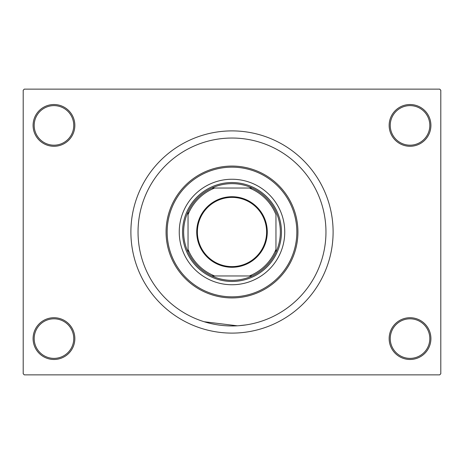 <?xml version="1.0" encoding="UTF-8"?>
<svg xmlns="http://www.w3.org/2000/svg" width="464" height="464" viewBox="0 0 464 464"><rect width="100%" height="100%" fill="white"/><g stroke="black" fill="none" stroke-linecap="round" stroke-linejoin="round"><path stroke-width="0.7" d="M389.151 338.598A20.88 20.88 0 0 1 410.031 317.718A20.88 20.88 0 0 1 430.911 338.598A20.88 20.88 0 0 1 410.031 359.478A20.88 20.88 0 0 1 389.151 338.598M429.809 338.598A19.784 19.784 0 0 0 410.031 318.814A19.784 19.784 0 0 0 390.247 338.598A19.784 19.784 0 0 0 410.031 358.376A19.784 19.784 0 0 0 429.809 338.598M33.089 338.598A20.88 20.88 0 0 1 53.969 317.718A20.88 20.88 0 0 1 74.849 338.598A20.88 20.88 0 0 1 53.969 359.478A20.88 20.88 0 0 1 33.089 338.598M73.753 338.598A19.784 19.784 0 0 0 53.969 318.814A19.784 19.784 0 0 0 34.191 338.598A19.784 19.784 0 0 0 53.969 358.376A19.784 19.784 0 0 0 73.753 338.598M33.089 125.402A20.88 20.88 0 0 1 53.969 104.522A20.88 20.88 0 0 1 74.849 125.402A20.88 20.88 0 0 1 53.969 146.282A20.88 20.88 0 0 1 33.089 125.402M73.753 125.402A19.784 19.784 0 0 0 53.969 105.624A19.784 19.784 0 0 0 34.191 125.402A19.784 19.784 0 0 0 53.969 145.186A19.784 19.784 0 0 0 73.753 125.402M389.151 125.402A20.88 20.88 0 0 1 410.031 104.522A20.88 20.88 0 0 1 430.911 125.402A20.88 20.88 0 0 1 410.031 146.282A20.88 20.88 0 0 1 389.151 125.402M429.809 125.402A19.784 19.784 0 0 0 410.031 105.624A19.784 19.784 0 0 0 390.247 125.402A19.784 19.784 0 0 0 410.031 145.186A19.784 19.784 0 0 0 429.809 125.402M325.96 232A93.96 93.96 0 0 0 232 138.04A93.96 93.96 0 0 0 138.04 232A93.96 93.96 0 0 0 232 325.96A93.96 93.96 0 0 0 325.96 232A93.96 93.96 0 0 0 232 138.04A93.96 93.96 0 0 0 138.04 232A93.96 93.96 0 0 0 232 325.96A93.96 93.96 0 0 0 325.96 232M130.894 232A101.106 101.106 0 0 0 232 333.106A101.106 101.106 0 0 0 333.106 232A101.106 101.106 0 0 0 232 130.894A101.106 101.106 0 0 0 130.894 232M439.704 374.866L24.296 374.866L23.2 373.764L23.2 90.236L24.296 89.134L439.704 89.134L440.8 90.236L440.8 373.764L439.704 374.866M245.932 324.922L238.844 325.711M237.348 325.809L204.131 321.732M232 196.724A35.276 35.276 0 0 1 267.276 232A35.276 35.276 0 0 1 232 267.276A35.276 35.276 0 0 1 196.724 232A35.276 35.276 0 0 1 232 196.724M232 266.614A34.614 34.614 0 0 0 266.614 232A34.614 34.614 0 0 0 232 197.386A34.614 34.614 0 0 0 197.386 232A34.614 34.614 0 0 0 232 266.614M232 183.645A48.355 48.355 0 0 0 211.857 188.042L214.658 188.042L211.857 188.042A48.355 48.355 0 0 0 188.042 252.143L188.042 249.342L188.042 252.143A48.355 48.355 0 0 0 252.143 275.958L249.342 275.958L252.143 275.958A48.355 48.355 0 0 0 275.958 252.143L275.958 214.658A47.253 47.253 0 0 0 249.342 188.042L214.658 188.042A47.253 47.253 0 0 0 188.042 214.658L188.042 249.342A47.253 47.253 0 0 0 214.658 275.958L249.342 275.958A47.253 47.253 0 0 0 275.958 249.342L275.958 252.143A48.355 48.355 0 0 0 252.143 188.042L249.342 188.042L252.143 188.042A48.355 48.355 0 0 0 232 183.645M232 281.451A49.451 49.451 0 0 1 182.549 232A49.451 49.451 0 0 1 232 182.549A49.451 49.451 0 0 1 281.451 232A49.451 49.451 0 0 1 232 281.451M211.857 275.958L214.658 275.958L211.857 275.958M188.042 211.857L188.042 214.658L188.042 211.857M284.751 232A52.751 52.751 0 0 0 232 179.249A52.751 52.751 0 0 0 179.249 232A52.751 52.751 0 0 0 232 284.751A52.751 52.751 0 0 0 284.751 232M167.162 232A64.838 64.838 0 0 0 232 296.838A64.838 64.838 0 0 0 296.838 232A64.838 64.838 0 0 0 232 167.162A64.838 64.838 0 0 0 167.162 232M297.934 232A65.934 65.934 0 0 1 232 297.934A65.934 65.934 0 0 1 166.066 232A65.934 65.934 0 0 1 232 166.066A65.934 65.934 0 0 1 297.934 232"/></g></svg>
